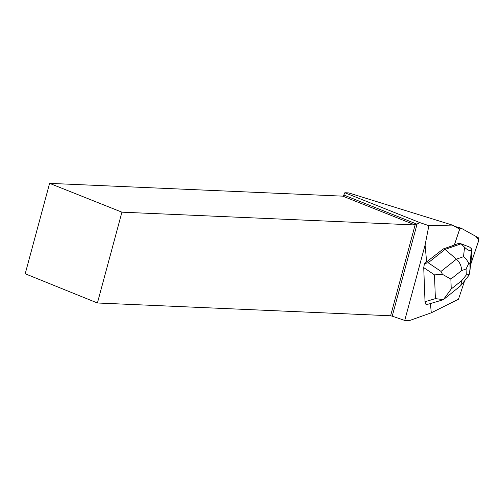 <?xml version="1.0" encoding="UTF-8"?>
<svg xmlns="http://www.w3.org/2000/svg" width="504" height="504" viewBox="0 0 504 504"><rect width="100%" height="100%" fill="white"/><g stroke="black" fill="none" stroke-linecap="round" stroke-linejoin="round"><path stroke-width="0.76" d="M470.673 264.506L478.561 241.063A2.848 1.367 105.4 0 0 478.239 237.699L461.116 228.18A2.848 1.367 105.4 0 0 460.971 228.117A2.848 1.367 105.4 0 0 459.516 229.074L461.122 228.186L475.978 236.439L478.8 240.055L470.673 264.506M426.655 262.143L425.093 245.007L404.737 320.443L392.225 316.172L417.041 224.211L343.816 195.042L344.831 192.736L348.655 192.906L452.302 225.067L459.78 229.226A2.848 1.367 -74.6 0 0 459.295 230.271L454.312 245.102L443.287 248.938L424.437 263.586L428.211 262.754L441.013 271.398L456.416 259.163C459.85 262.307 461.557 266.118 461.544 270.604L450.866 279.084L442.436 274.327L434.486 274.882L423.732 267.624L425.023 301.72L435.387 298.633L443.394 299.628L451.238 288.95L461.916 280.47L460.688 285.737L444.1 299.086M404.737 320.443L409.267 320.639L431.285 312.808L430.441 303.559M464.638 280.772L458.489 299.206L431.285 312.808M452.302 225.067L428.879 225.666L419.908 222.642L415.113 224.96L121.918 212.171L97.411 302.986L390.606 315.775L415.113 224.96L342.789 196.151L49.6 183.362L121.918 212.171M425.093 245.007L428.879 225.666M464.953 245.284A9.494 4.561 -74.6 0 1 465.274 245.347A9.494 4.561 -74.6 0 1 465.967 245.675M392.225 316.172L390.606 315.775M97.411 302.986L25.2 273.779L49.6 183.362M343.816 195.042L342.789 196.151M419.908 222.642L344.831 192.736M442.903 299.849L428.784 304.051L425.981 304.429L425.023 301.72M443.287 248.938L445.007 249.411L428.211 262.754M468.802 263.315L469.917 263.882L470.087 268.355L469.224 274.491L466.294 274.976L466.068 269.029L468.802 263.315L466.301 259.163L463.516 256.693L456.416 259.163L445.007 249.411L461.097 243.81L459.075 243.256L454.381 244.887M423.732 267.624L424.437 263.586M470.087 268.355L471.757 254.703L471.624 248.9L469.917 263.882M471.757 254.703L469.892 270.925M463.516 256.693L464.556 247.243L461.097 243.81L469.577 247.054L471.624 248.9M464.556 247.243C468.235 250.759 470.566 251.389 471.542 249.127M442.915 299.849L443.394 299.628M469.224 274.491L468.121 276.394M442.436 274.327L441.013 271.398M461.916 280.47L466.294 274.976M466.068 269.029L461.544 270.604M450.866 279.084L451.238 288.95M435.387 298.633L434.486 274.882M454.69 226.397L460.971 228.117M460.688 285.737L468.084 276.444"/></g></svg>

